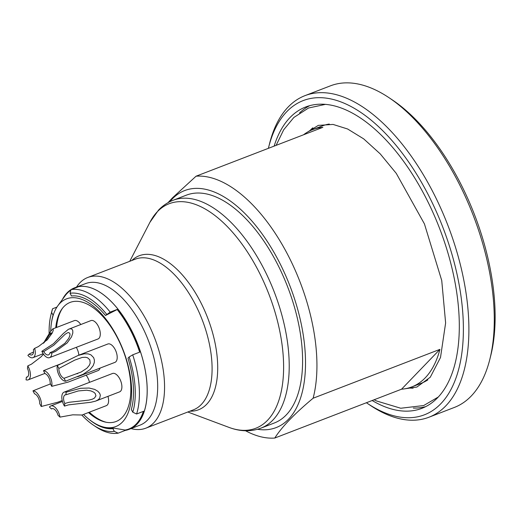 <?xml version="1.0" encoding="UTF-8"?>
<svg xmlns="http://www.w3.org/2000/svg" width="521" height="521" viewBox="0 0 521 521"><rect width="100%" height="100%" fill="white"/><g stroke="black" fill="none" stroke-linecap="round" stroke-linejoin="round"><path stroke-width="0.78" d="M88.485 412.528A63.829 32.107 -111.1 0 0 105.665 422.16A63.829 32.107 -111.1 0 0 122.298 417.301A63.829 32.107 -111.1 0 0 117.043 337.113A63.829 32.107 -111.1 0 0 63.927 306.595A63.829 32.107 -111.1 0 0 62.019 308.881A63.829 32.107 -111.1 0 0 55.721 327.794M106.479 422.316A64.793 32.595 68.9 0 1 89.306 412.215M56.542 327.475A64.793 32.595 68.9 0 1 62.52 308.217M130.224 428.907L140.097 425.103A75.825 38.144 -111.1 0 0 147.508 420.102A75.825 38.144 -111.1 0 0 145.059 332.593A75.825 38.144 -111.1 0 0 85.581 283.6L75.701 287.403M76.515 287.091A80.748 40.618 68.9 0 1 87.782 277.472A80.748 40.618 68.9 0 1 151.123 329.656A80.748 40.618 68.9 0 1 153.728 422.844A80.748 40.618 68.9 0 1 145.841 428.171A80.748 40.618 68.9 0 1 131.038 428.594M389.083 97.746L392.333 99.921A168.387 84.702 68.9 0 1 490.795 355.472L489.844 359.269A172.327 86.681 -111.1 0 0 389.083 97.746A172.327 86.681 -111.1 0 0 330.431 85.841L305.013 95.63A172.327 86.681 68.9 0 1 447.858 225.267A172.327 86.681 68.9 0 1 428.926 417.236A172.327 86.681 68.9 0 1 370.275 405.338L367.025 403.156A168.387 84.702 -111.1 0 0 453.081 258.292A168.387 84.702 -111.1 0 0 286.804 111.637A168.387 84.702 -111.1 0 0 268.562 147.612A168.387 84.702 -111.1 0 0 268.387 148.335M268.562 147.612L269.513 143.809A172.327 86.681 68.9 0 1 288.178 107A172.327 86.681 68.9 0 1 305.013 95.63M428.926 417.236L454.338 407.448A172.327 86.681 -111.1 0 0 489.844 359.269M372.157 400.519A161.497 81.237 -111.1 0 0 421.854 408.353A161.497 81.237 -111.1 0 0 437.633 397.705A161.497 81.237 -111.1 0 0 432.423 211.324A161.497 81.237 -111.1 0 0 305.736 106.961A161.497 81.237 -111.1 0 0 274.137 146.121M366.4 402.74A168.387 84.702 -111.1 0 0 367.025 403.156M274.274 423.006A122.103 61.419 -111.1 0 0 287.69 286.98A122.103 61.419 -111.1 0 0 186.472 195.121L173.096 200.279A122.103 61.419 68.9 0 1 274.313 292.138A122.103 61.419 68.9 0 1 260.897 428.158L274.274 423.006M257.504 429.291A127.026 63.901 -111.1 0 0 291.206 289.279A127.026 63.901 -111.1 0 0 172.295 198.905A127.026 63.901 -111.1 0 0 169.826 201.718M167.977 202.702L172.536 197.785L196.072 176.196A137.863 69.345 68.9 0 1 287.104 253.473A137.863 69.345 68.9 0 1 313.128 398.22C294.573 413.694 281.789 426.966 274.769 438.044A137.863 69.345 68.9 0 1 245.541 430.756M196.072 176.196L322.857 127.345A137.863 69.345 -111.1 0 0 312.639 129.631A137.863 69.345 -111.1 0 0 303.535 134.796M274.769 438.044L401.554 389.194A137.863 69.345 -111.1 0 0 411.772 386.914A137.863 69.345 -111.1 0 0 439.919 349.37L313.128 398.22M401.554 389.194L439.919 349.37M83.523 414.442A68.44 34.425 -111.1 0 0 104.591 427.266A68.44 34.425 -111.1 0 0 122.428 422.062A68.44 34.425 -111.1 0 0 115.454 333.603A68.44 34.425 -111.1 0 0 57.798 305.814A68.44 34.425 -111.1 0 0 53.188 315.309A68.44 34.425 -111.1 0 0 50.713 331.167M62.351 299.555A75.825 38.144 68.9 0 1 71.012 289.624A75.825 38.144 68.9 0 1 74.457 287.879A75.825 38.144 68.9 0 1 78.163 286.863L71.012 289.617A75.825 38.144 68.9 0 1 110.205 312.131L105.47 315.492L117.186 309.546A75.415 37.935 68.9 0 1 139.667 352.15M57.798 305.814L64.982 295.935A75.415 37.935 68.9 0 1 70.863 290.204M104.591 427.266L107.124 427.8A69.918 35.167 -111.1 0 0 114.066 428.177L112.881 428.633A69.918 35.167 68.9 0 1 89.026 419.34M143.379 411.382A75.415 37.935 68.9 0 1 125.086 430.033L114.066 428.177M74.457 287.879L75.076 287.644A75.825 38.144 68.9 0 1 128.993 325.632A75.825 38.144 68.9 0 1 144.356 411.004A75.825 38.144 68.9 0 1 129.599 429.148L128.98 429.389A75.825 38.144 68.9 0 1 125.281 430.405L118.137 433.159A75.825 38.144 68.9 0 1 96.027 426.901L93.591 425.266A72.868 36.652 -111.1 0 0 114.32 431.362L112.881 428.633M129.013 429.376A75.832 38.144 -111.1 0 0 137.03 424.153A75.832 38.144 -111.1 0 0 134.314 336.045A75.832 38.144 -111.1 0 0 74.49 287.872M106.649 314.267A72.868 36.652 -111.1 0 0 70.061 293.251L71.501 295.98A69.918 35.167 68.9 0 1 105.47 315.492M71.012 289.617L70.061 293.251M132.777 412.202L131.338 409.473A69.918 35.167 68.9 0 0 127.977 358.188L129.156 356.963A72.868 36.652 -111.1 0 1 132.777 412.202L136.593 414A75.825 38.144 68.9 0 0 132.712 354.827L129.156 356.963M81.843 415.068A72.868 36.652 -111.1 0 0 93.591 425.266M118.137 433.159L114.32 431.362M50.98 314.684L51.69 311.832A75.825 38.144 68.9 0 1 52.556 308.777L51.605 312.411A72.868 36.652 -111.1 0 0 50.98 314.684A72.868 36.652 -111.1 0 0 49.137 333.785M51.572 322.141A69.918 35.167 68.9 0 1 53.044 315.14L51.605 312.411M125.086 430.033L125.281 430.405M136.593 414L143.737 411.245A75.825 38.144 68.9 0 1 128.98 429.389M117.186 309.546L117.349 309.376A75.825 38.144 68.9 0 1 139.862 352.072L132.712 354.827M117.349 309.376L110.205 312.131M56.926 307.09L52.556 308.777M41.856 351.297L53.461 343.743L63.38 333.466L68.336 329.357L90.934 320.591A9.847 4.956 68.9 0 1 97.186 324.309A9.847 4.956 68.9 0 1 100.286 334.378A9.847 4.956 68.9 0 1 98.013 338.969L49.573 357.634A9.847 4.956 -111.1 0 0 51.846 353.043L49.983 352.717A6.89 3.465 68.9 0 1 48.505 354.879A6.89 3.465 68.9 0 1 43.718 351.623L41.856 351.297A9.847 4.956 -111.1 0 0 49.573 357.634M64.09 392.144L112.536 373.479A9.847 4.956 68.9 0 1 120.696 380.89A9.847 4.956 68.9 0 1 119.615 391.857L95.493 401.15L90.791 402.284L68.511 404.869L64.467 406.1L64.793 403.501A6.89 3.465 68.9 0 1 65.151 394.905A6.89 3.465 68.9 0 1 65.88 394.781L66.2 392.189A9.847 4.956 -111.1 0 0 64.09 392.144A9.847 4.956 -111.1 0 0 64.467 406.1M107.964 396.351A9.847 4.956 68.9 0 1 106.33 405.657L82.025 415.016L72.758 414.82L59.987 417.119A9.847 4.956 -111.1 0 0 50.804 405.944A9.847 4.956 -111.1 0 0 49.456 407.07L51.423 408.946A6.89 3.465 68.9 0 1 51.866 408.698A6.89 3.465 68.9 0 1 58.02 415.244L59.987 417.119M76.287 347.338A9.847 4.956 68.9 0 1 78.847 355.172M100.065 368.1A9.847 4.956 68.9 0 1 98.117 370.574L68.388 382.03L51.735 386.348A9.847 4.956 -111.1 0 0 49.821 376.221A9.847 4.956 -111.1 0 0 43.477 370.692L45.021 373.616A6.89 3.465 68.9 0 1 50.192 383.423L51.735 386.348M43.38 343.293L50.211 331.955L52.712 328.946L74.373 320.604A9.847 4.956 68.9 0 1 80.755 324.511M86.134 375.192A9.847 4.956 68.9 0 1 89.482 382.362M57.336 365.56A9.847 4.956 -111.1 0 0 59.251 375.687A9.847 4.956 -111.1 0 0 65.587 381.209L64.05 378.292A6.89 3.465 68.9 0 1 58.88 368.477L57.336 365.56L78.117 355.452L107.847 343.997A9.847 4.956 68.9 0 1 116.007 351.408A9.847 4.956 68.9 0 1 114.926 362.375L77.655 376.735M78.117 355.452L84.356 353.798L88.186 353.883L90.908 354.84L93.63 357.614L94.379 359.998L94.308 362.512L93.155 365.696L90.087 369.558L83.23 374.215L65.587 381.209M58.88 368.477L74.796 360.089L82.233 357.419L85.548 357.263L87.567 357.784L89.82 359.809L90.205 363.052L89.332 365.293L86.922 368.223L81.165 372.014L64.05 378.292M41.224 406.504A9.847 4.956 -111.1 0 0 39.316 396.377A9.847 4.956 -111.1 0 0 32.973 390.848L34.516 393.772A6.89 3.465 68.9 0 1 39.687 403.58L41.224 406.504L57.883 402.186L62.214 400.519M42.846 386.875L32.973 390.848M27.887 355.387A9.847 4.956 -111.1 0 0 33.012 357.647A9.847 4.956 -111.1 0 0 34.653 348.36L33.396 349.669A6.89 3.465 68.9 0 1 31.95 354.892A6.89 3.465 68.9 0 1 29.15 354.072L27.887 355.387M52.712 328.946L53.24 329.109L53.272 330.268L52.282 332.978L47.352 339.725L38.443 346.556L34.653 348.36M44.018 342.785L50.615 333.121L51.351 332.841L50.316 335.622L46.812 340.278M29.15 354.072L33.52 352.014M53.35 366.719L43.477 370.692M26.05 379.816A9.847 4.956 -111.1 0 0 28.16 379.861A9.847 4.956 -111.1 0 0 27.782 365.911L27.463 368.503A6.89 3.465 68.9 0 1 27.099 377.106A6.89 3.465 68.9 0 1 26.376 377.224L26.05 379.816M43.51 354.189L41.016 356.859L31.494 364.146L27.782 365.911M26.376 377.224L27.737 376.683M52.38 408.581L51.423 408.946M66.2 392.189L80.495 388.295L89.111 388.034L94.692 389.402L97.857 391.271L99.622 393.264L100.351 395.178L99.687 398.252L98.228 399.744L95.753 401.053M65.88 394.781L78.319 390.939L86.616 390.203L90.921 390.906L93.773 392.196L95.18 393.453L95.949 395.81L94.483 398.07L92.399 399.177L88.889 400.108L69.052 402.284L64.793 403.501M69.137 328.992L70.98 328.731L72.152 329.376L72.784 330.685L72.81 333.062L71.494 336.924L67.059 343.033L55.727 351.271L51.846 353.043M43.718 351.623L53.806 345.215L65.112 334.28L67.548 332.769L68.889 332.567L69.996 333.837L69.905 335.472L68.752 338.337L64.904 343.28L54.119 350.848L49.983 352.717M145.841 428.171L193.369 409.858A80.748 40.618 -111.1 0 0 201.256 404.53A80.748 40.618 -111.1 0 0 198.651 311.343A80.748 40.618 -111.1 0 0 135.31 259.158L87.782 277.472M425.748 406.621A161.497 81.237 68.9 0 1 413.316 408.086M299.588 112.881A161.497 81.237 68.9 0 1 309.78 105.639M413.101 388.145A141.797 71.325 68.9 0 1 408.516 387.989M309.507 131.018A141.797 71.325 68.9 0 1 312.808 127.814M329.272 124.044A137.863 69.345 -111.1 0 0 322.173 125.958L312.639 129.631M411.772 386.914L421.3 383.241A137.863 69.345 -111.1 0 0 427.858 379.887M187.801 412L228.94 427.376A120.325 60.527 -111.1 0 0 272.757 304.922A120.325 60.527 -111.1 0 0 157.427 211.63A120.325 60.527 -111.1 0 0 149.924 222.304L158.579 210.041C162.793 205.658 167.638 202.402 173.096 200.279M131.859 260.487A82.526 41.511 68.9 0 1 200.253 301.438A82.526 41.511 68.9 0 1 206.629 404.322A82.526 41.511 68.9 0 1 189.924 411.186M129.742 261.308L149.924 222.304M260.897 428.158C250.842 431.87 240.188 431.609 228.94 427.376M77.023 373.811L77.766 373.524M50.465 383.938L41.836 387.259M43.191 353.726L33.012 357.647M62.761 363.091L52.341 367.103M44.91 373.407L28.16 379.861M62.455 401.45L50.804 405.944M404.791 388.809L416.872 387.057L430.274 377.224L440.505 357.484L445.624 322.961L441.736 280.519L424.439 223.919L396.273 173.382L380.239 153.89L363.697 138.879L347.618 128.993L333.069 124.428L318.292 125.392L306.205 132.907M374.137 399.757L376.488 400.949L400.753 408.243L423.671 405.54L438.265 397.035M325.488 104.35L308.517 108.023L293.857 117.466L283.685 129.794L276.117 145.359"/></g></svg>
